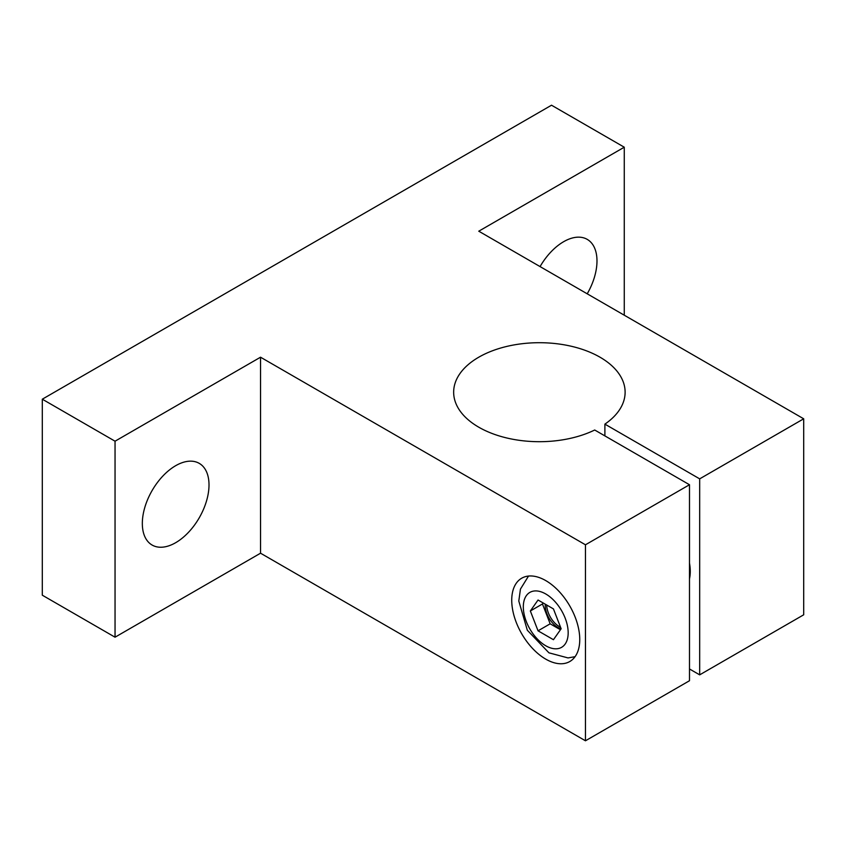 <?xml version="1.0" encoding="UTF-8"?>
<svg xmlns="http://www.w3.org/2000/svg" width="846" height="846" viewBox="0 0 846 846"><rect width="100%" height="100%" fill="white"/><g stroke="black" fill="none" stroke-linecap="round" stroke-linejoin="round"><path stroke-width="1.27" d="M604.89 424.132L699.674 478.857L803.7 418.802L478.773 231.201L624.263 147.204L551.518 105.211L42.3 399.196L115.045 441.2L260.536 357.202L585.464 544.792L689.49 484.737L594.706 430.011A85.732 49.502 0 0 1 503.285 437.096A85.732 49.502 0 0 1 453.657 392.195A85.732 49.502 0 0 1 539.388 342.704A85.732 49.502 0 0 1 625.12 392.195A85.732 49.502 0 0 1 604.89 424.132L604.89 435.891M689.49 484.737L689.49 680.734L585.464 740.789L585.464 544.792M587.219 293.816A47.154 27.22 120 0 0 587.219 239.365A47.154 27.22 120 0 0 540.065 266.596M624.263 147.204L624.263 315.198M142.329 523.452A47.154 27.22 120 0 0 152.09 545.036A47.154 27.22 120 0 0 199.244 517.805A47.154 27.22 120 0 0 199.244 463.365A47.154 27.22 120 0 0 162.908 475.991A47.154 27.22 120 0 0 142.329 523.452M689.49 668.975L699.674 674.854L803.7 614.799L803.7 418.802M42.3 399.196L42.3 595.193L115.045 637.197L260.536 553.199L585.464 740.789M699.674 478.857L699.674 674.854M689.49 563.119A42.86 24.745 60 0 1 690.262 571.42A42.86 24.745 60 0 1 689.49 578.833M545.744 659.129A48.095 27.77 -120 0 0 569.792 661.519A48.095 27.77 -120 0 0 569.792 605.979A48.095 27.77 -120 0 0 521.696 578.209A48.095 27.77 -120 0 0 514.326 616.755A48.095 27.77 -120 0 0 545.744 659.129M553.443 639.703L538.045 630.82L530.347 610.971L538.045 600.015L553.443 608.909L561.141 628.758L553.443 639.703M543.164 602.976L542.466 603.97L550.164 623.819L560.443 629.752M545.321 604.213A17.829 10.3 -120 0 0 557.863 627.425A17.829 10.3 -120 0 0 561.11 628.8M542.466 603.97L530.347 610.971M550.164 623.819L538.045 630.82M546.717 605.027A17.829 10.3 -120 0 0 559.322 626.579A17.829 10.3 -120 0 0 560.549 627.224M260.536 357.202L260.536 553.199M115.045 441.2L115.045 637.197M545.744 645.762A31.725 18.316 -120 0 0 565.17 618.13A31.725 18.316 -120 0 0 526.318 595.7A31.725 18.316 -120 0 0 545.744 645.762M575.079 656.676L568.026 657.924L548.938 652.826L527.322 630.238L518.799 601.041L520.449 589.091L528.528 576.052"/></g></svg>
